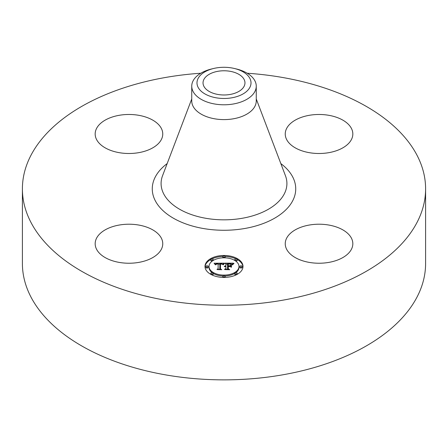<?xml version="1.0" encoding="UTF-8"?>
<svg xmlns="http://www.w3.org/2000/svg" width="448" height="448" viewBox="0 0 448 448"><rect width="100%" height="100%" fill="white"/><g stroke="black" fill="none" stroke-linecap="round" stroke-linejoin="round"><path stroke-width="0.67" d="M161.392 238.23A33.79 19.51 180 0 1 162.758 243.723A33.79 19.51 180 0 1 133.773 263.038A33.79 19.51 180 0 1 96.538 249.217A33.79 19.51 180 0 1 95.172 243.723A33.79 19.51 180 0 1 124.158 224.414A33.79 19.51 180 0 1 161.392 238.23M247.218 73.237A201.6 116.39 180 0 1 425.6 188.854L425.6 263.48A201.6 116.39 180 0 1 280.756 375.161A201.6 116.39 180 0 1 22.4 263.48L22.4 188.854A201.6 116.39 180 0 1 167.244 77.174A201.6 116.39 180 0 1 200.782 73.237M425.6 188.854A201.6 116.39 180 0 1 280.756 300.541A201.6 116.39 180 0 1 22.4 188.854M218.098 71.266A20.966 12.107 180 0 1 244.966 82.88A20.966 12.107 180 0 1 229.902 94.494A20.966 12.107 180 0 1 203.034 82.88A20.966 12.107 180 0 1 218.098 71.266M249.922 87.27A27.014 15.596 0 0 0 234.489 68.51A27.014 15.596 0 0 0 213.511 68.51A27.014 15.596 0 0 0 198.078 78.49A27.014 15.596 0 0 0 216.395 97.843A27.014 15.596 0 0 0 249.922 87.27M234.489 68.51L236.527 69.003A32.256 18.626 0 0 1 256.256 86.167A32.256 18.626 0 0 1 254.951 91.409A32.256 18.626 180 0 1 233.083 104.037A32.256 18.626 0 0 1 191.744 86.167A32.256 18.626 0 0 1 193.049 80.92A32.256 18.626 180 0 1 211.473 69.003L213.511 68.51M256.256 86.167L256.256 100.979A32.256 18.626 180 0 1 233.083 118.849A32.256 18.626 180 0 1 191.744 100.979L191.744 86.167M309.523 225.002A33.79 19.51 180 0 1 352.828 243.723A33.79 19.51 180 0 1 328.546 262.444A33.79 19.51 180 0 1 285.242 243.723A33.79 19.51 180 0 1 309.523 225.002M286.608 139.479A33.79 19.51 180 0 1 285.242 133.986A33.79 19.51 180 0 1 314.227 114.677A33.79 19.51 180 0 1 351.462 128.498A33.79 19.51 180 0 1 352.828 133.986A33.79 19.51 180 0 1 323.842 153.3A33.79 19.51 180 0 1 286.608 139.479M138.477 152.706A33.79 19.51 180 0 1 95.172 133.986A33.79 19.51 180 0 1 119.454 115.265A33.79 19.51 180 0 1 162.758 133.986A33.79 19.51 180 0 1 138.477 152.706M204.994 266.454A19.006 10.976 180 0 1 224 255.478A19.006 10.976 180 0 1 243.006 266.454A19.006 10.976 180 0 1 224 277.424A19.006 10.976 180 0 1 204.994 266.454M242.99 266.924A19.006 10.976 0 0 0 237.166 259.476M235.934 258.849A19.006 10.976 0 0 0 225.098 256.435M222.902 256.435A19.006 10.976 0 0 0 212.066 258.849M210.834 259.476A19.006 10.976 0 0 0 205.01 266.924M209.026 266.454A14.974 8.646 180 0 1 224 257.807A14.974 8.646 180 0 1 238.974 266.454A14.974 8.646 180 0 1 224 275.1A14.974 8.646 180 0 1 209.026 266.454L209.026 267.394A14.974 8.646 0 0 0 212.229 272.737M213.136 273.342A14.974 8.646 0 0 0 222.93 276.018M225.07 276.018A14.974 8.646 0 0 0 234.864 273.342M235.771 272.737A14.974 8.646 0 0 0 238.974 267.394L238.974 266.454M222.846 256.642A1.154 0.666 180 0 1 224 255.976A1.154 0.666 180 0 1 225.154 256.642A1.154 0.666 180 0 1 224 257.303A1.154 0.666 180 0 1 222.846 256.642L222.846 257.583A1.154 0.666 0 0 0 222.93 257.83M225.07 257.83A1.154 0.666 0 0 0 225.154 257.583L225.154 256.642M239.842 267.394A1.154 0.666 0 0 0 240.99 268.055A1.154 0.666 0 0 0 242.144 267.394L242.144 266.454A1.154 0.666 180 0 1 240.99 267.114A1.154 0.666 180 0 1 239.842 266.454L239.842 267.394M234.864 259.515A1.154 0.666 180 0 1 236.018 258.849A1.154 0.666 180 0 1 237.166 259.515A1.154 0.666 180 0 1 236.018 260.182A1.154 0.666 180 0 1 234.864 259.515L234.864 260.456A1.154 0.666 0 0 0 234.864 260.501M235.771 261.106A1.154 0.666 0 0 0 237.166 260.456L237.166 259.515M222.846 276.259A1.154 0.666 180 0 1 224 275.598A1.154 0.666 180 0 1 225.154 276.259A1.154 0.666 180 0 1 224 276.926A1.154 0.666 180 0 1 222.846 276.259L222.846 277.2A1.154 0.666 0 0 0 222.902 277.407M225.098 277.407A1.154 0.666 0 0 0 225.154 277.2L225.154 276.259M234.864 273.386A1.154 0.666 180 0 1 236.018 272.72A1.154 0.666 180 0 1 237.166 273.386A1.154 0.666 180 0 1 236.018 274.053A1.154 0.666 180 0 1 234.864 273.386L234.864 274.327A1.154 0.666 0 0 0 235.934 274.994M237.166 274.366A1.154 0.666 0 0 0 237.166 274.327L237.166 273.386M205.856 266.454L205.856 267.394A1.154 0.666 0 0 0 207.01 268.055A1.154 0.666 0 0 0 208.158 267.394L208.158 266.454A1.154 0.666 180 0 1 207.01 267.114A1.154 0.666 180 0 1 205.856 266.454A1.154 0.666 180 0 1 207.01 265.787A1.154 0.666 180 0 1 208.158 266.454M210.834 259.515A1.154 0.666 180 0 1 211.982 258.849A1.154 0.666 180 0 1 213.136 259.515A1.154 0.666 180 0 1 211.982 260.182A1.154 0.666 180 0 1 210.834 259.515L210.834 260.456A1.154 0.666 0 0 0 212.229 261.106M213.136 260.501A1.154 0.666 0 0 0 213.136 260.456L213.136 259.515M210.834 273.386A1.154 0.666 180 0 1 211.982 272.72A1.154 0.666 180 0 1 213.136 273.386A1.154 0.666 180 0 1 211.982 274.053A1.154 0.666 180 0 1 210.834 273.386L210.834 274.327A1.154 0.666 0 0 0 210.834 274.366M212.066 274.994A1.154 0.666 0 0 0 213.136 274.327L213.136 273.386M224.006 263.166L222.802 264.622L221.9 263.749L219.884 263.598L219.789 268.8L220.769 269.321L216.972 269.321L218.131 268.761L218.131 263.99L216.586 264.079L215.706 264.751L216.272 264.04L218.131 263.631L215.998 263.76L215.258 264.701L214.054 263.217L224.006 263.166M224.526 263.469L223.11 264.83L224.526 263.469M222.309 264.219L220.461 263.99L220.45 268.811L221.771 269.713L217.336 269.584L221.312 269.584L220.203 268.85L220.203 263.855L222.309 264.219M224.767 263.166L233.391 263.166L232.03 264.606L230.703 263.693L227.55 263.564L227.55 265.81L228.06 265.81L228.06 263.827L230.3 263.855L231.515 264.32L228.267 263.962L228.267 265.81L229.522 265.81L230.849 264.998L230.849 267.008L229.454 266.213L227.55 266.213L227.55 268.632L228.614 269.254L224.538 269.254L225.893 268.632L225.893 266.566L224.61 266.745L225.893 266.213L224.246 266.493L225.893 265.81L225.893 263.788L224.767 263.166M234.024 263.463L232.355 264.863L234.024 263.463M231.459 265.166L231.459 267.238L231.459 265.166M229.97 266.616L228.267 266.616L228.267 268.671L229.729 269.713L224.711 269.584L229.264 269.584L228.06 268.727L228.06 266.487L229.97 266.616M230.849 267.008L230.849 265.938L229.947 266.493M232.383 264.107L231.532 264.107M227.55 264.107L225.893 264.107M225.893 265.81L225.893 266.213M225.646 265.826L225.646 266.202M225.417 265.854L225.417 266.213M225.21 265.894L225.21 266.235M225.019 265.95L225.019 266.269M224.846 266.011L224.846 266.319M224.689 266.084L224.689 266.37M225.893 268.632L225.893 269.254M227.55 268.632L227.55 269.254M229.522 265.81L229.522 266.252M228.267 265.81L228.267 266.213M228.06 265.81L228.06 266.213M227.55 265.81L227.55 266.213M223.126 264.113L222.41 264.118M219.873 264.13L218.131 264.135M215.443 264.152L214.816 264.152M218.131 268.761L218.131 269.321L218.131 268.761M218.131 263.631L218.131 263.99M215.97 264.242L215.97 264.589M215.908 264.309L215.908 264.807M215.852 264.387L215.852 264.863M215.807 264.466L215.807 264.863M215.768 264.555L215.768 264.863M219.789 268.8L219.789 269.321M231.459 267.238L231.459 266.106L231.241 267.17M224.09 263.581L224.09 263.866M223.972 263.693L223.972 263.995M223.854 263.81L223.854 264.135M223.737 263.945L223.737 264.281M223.619 264.085L223.619 264.443M223.496 264.242L223.496 264.611M223.378 264.41L223.378 264.79M232.893 264.113L232.893 264.398M232.747 264.264L232.747 264.572M232.624 264.41L232.624 264.757M232.518 264.561L232.518 264.925M220.455 264.79L220.203 268.85M228.267 267.428L228.06 268.727M239.842 266.454A1.154 0.666 180 0 1 240.99 265.787A1.154 0.666 180 0 1 242.144 266.454M256.256 98.958L285.449 175.728A62.91 36.322 180 0 1 241.713 218.366A62.91 36.322 180 0 1 162.551 175.728L191.744 98.958M280.834 163.587A71.73 41.412 180 0 1 244.194 228.592A71.73 41.412 180 0 1 164.797 212.24A71.73 41.412 180 0 1 167.166 163.587"/></g></svg>
